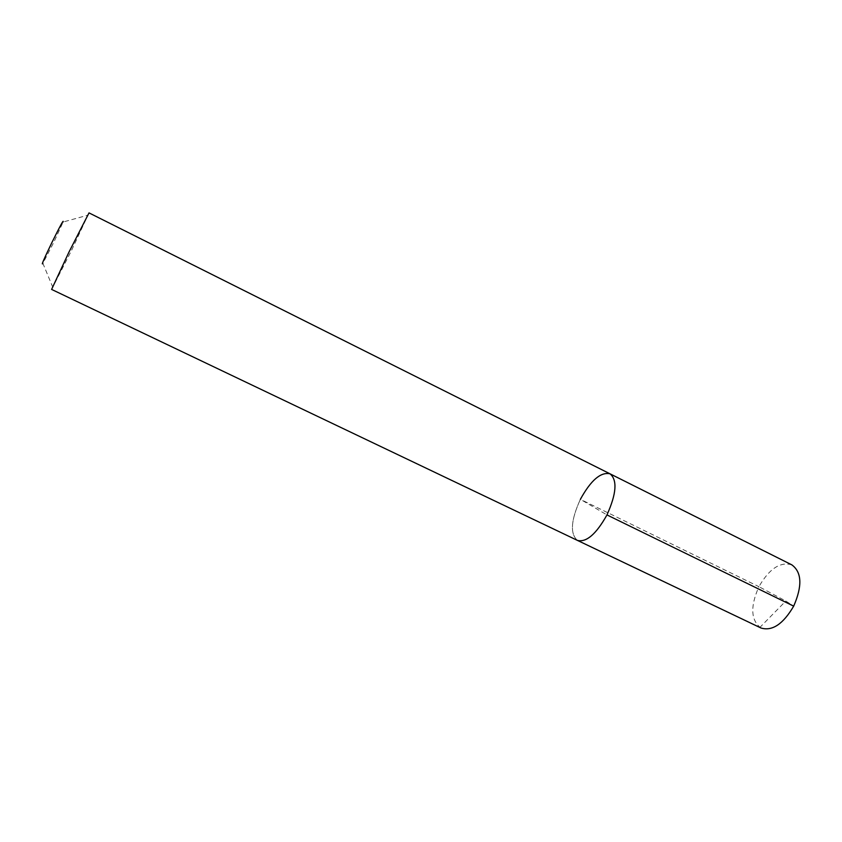 <?xml version="1.0" encoding="UTF-8"?>
<svg xmlns="http://www.w3.org/2000/svg" width="842" height="842" viewBox="0 0 842 842"><rect width="100%" height="100%" fill="white"/><g stroke="black" fill="none" stroke-linecap="round" stroke-linejoin="round"><path stroke-width="0.63" stroke-dasharray="4.21 3.16" d="M610.029 473.814C600.778 471.741 590.895 480.235 580.38 499.317L606.966 514.915M577.454 540.417C569.897 533.891 570.865 520.198 580.38 499.317C570.865 520.198 569.897 533.891 577.454 540.417M89.02 212.889L71.591 250.337L51.604 289.416M52.857 287.438L42.889 263.357L53.825 242.254L63.108 222.014L88.231 215.099M760.979 628.006C750.79 620.386 750.106 606.619 758.926 586.685L580.38 499.317M791.848 564.866C780.229 561.467 769.251 568.739 758.926 586.685L785.818 601.03L793.68 606.145L785.818 601.03L759.884 627.406L576.623 539.933"/><path stroke-width="1.26" d="M610.029 473.814L791.848 564.866C801.847 572.223 802.458 585.979 793.68 606.145C783.144 624.111 772.24 631.405 760.979 628.006L51.604 289.416L68.991 252.042L89.02 212.889L610.029 473.814C617.502 480.024 616.481 493.728 606.966 514.915C596.231 534.091 586.39 542.595 577.454 540.417C586.39 542.595 596.231 534.091 606.966 514.915L793.68 606.145L606.966 514.915C616.481 493.728 617.502 480.024 610.029 473.814C600.778 471.741 590.895 480.235 580.38 499.317M63.108 222.014C63.897 218.994 60.098 225.961 51.709 242.917C43.91 259.125 40.974 265.935 42.889 263.357"/></g></svg>
